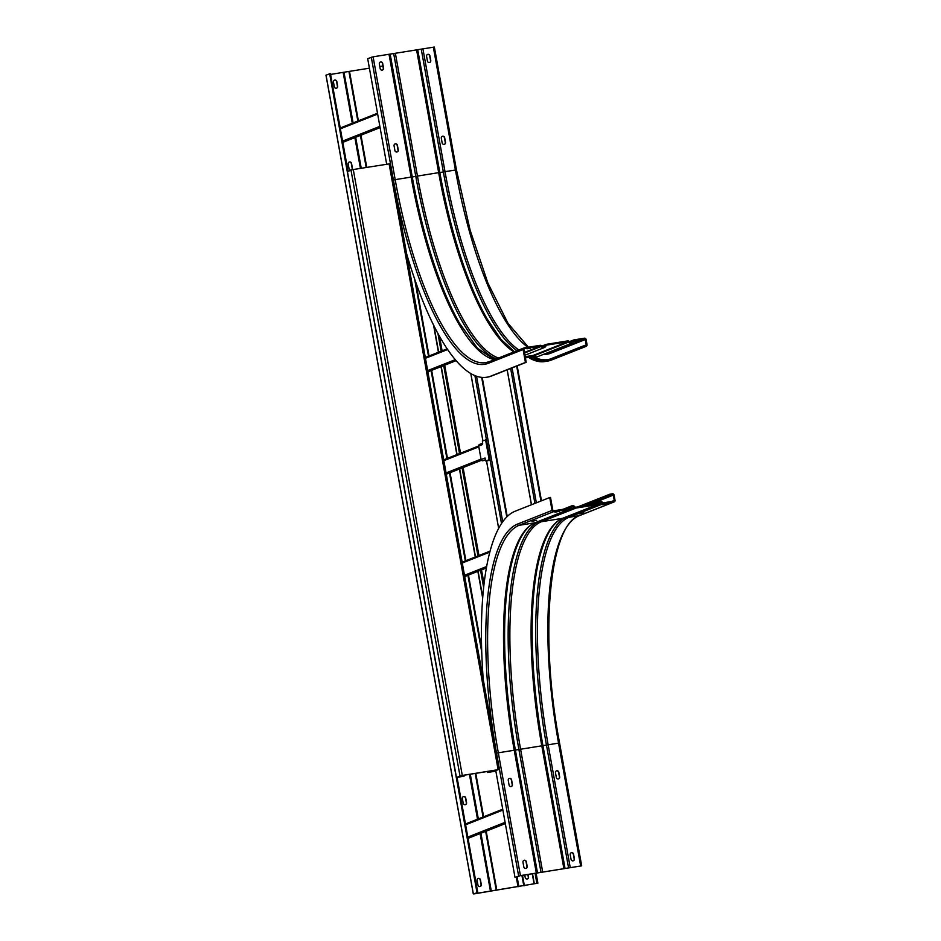 <?xml version="1.0" encoding="UTF-8"?>
<svg xmlns="http://www.w3.org/2000/svg" width="941" height="941" viewBox="0 0 941 941"><rect width="100%" height="100%" fill="white"/><g stroke="black" fill="none" stroke-linecap="round" stroke-linejoin="round"><path stroke-width="1.41" d="M386.669 164.169L367.684 58.648L373.095 56.825L434.354 47.05L456.385 169.851M525.419 362.438L526.207 362.309L523.89 349.417A0.623 0.6 -111.6 0 1 524.372 348.699L540.287 346.147A0.835 0.8 -111.6 0 1 541.075 346.488A2.917 2.788 68.4 0 0 546.015 345.7A0.835 0.8 -111.6 0 1 546.639 345.124L567.846 341.712A0.835 0.8 -111.6 0 1 568.635 342.065A2.917 2.788 68.4 0 0 573.575 341.265A0.835 0.8 -111.6 0 1 574.198 340.701L584.596 339.031A0.623 0.6 -111.6 0 1 585.302 339.548L586.255 344.865A0.623 0.6 -111.6 0 1 585.784 345.57L583.22 345.982L583.373 346.806L585.925 346.394A1.459 1.388 68.4 0 0 587.043 344.735L586.09 339.419A1.459 1.388 68.4 0 0 584.455 338.207L574.045 339.877A1.67 1.588 68.4 0 0 572.798 341.018A2.082 1.988 -111.6 0 1 569.27 341.583A1.67 1.588 68.4 0 0 567.694 340.901L546.486 344.312A1.67 1.588 68.4 0 0 545.239 345.441A2.082 1.988 -111.6 0 1 541.71 346.006A1.67 1.588 68.4 0 0 540.146 345.323L524.219 347.888A1.459 1.388 68.4 0 0 523.102 349.534L525.419 362.438L490.849 376.106A222.958 64.882 -99.1 0 1 486.815 377.223L487.603 377.094A222.958 64.882 80.9 0 0 491.637 375.977L490.849 376.106M394.914 150.525L394.067 145.808A1.776 1.694 -111.6 0 1 395.432 143.808A1.776 1.694 -111.6 0 1 397.408 145.279L398.255 149.984A1.776 1.694 -111.6 0 1 396.902 151.995A1.776 1.694 -111.6 0 1 394.914 150.525M380.176 68.646L379.329 63.929A1.776 1.694 -111.6 0 1 380.693 61.93A1.776 1.694 -111.6 0 1 382.681 63.4L383.528 68.105A1.776 1.694 -111.6 0 1 382.164 70.116A1.776 1.694 -111.6 0 1 380.176 68.646M403.713 243.413A222.958 64.882 -99.1 0 0 486.815 377.223M526.207 362.309L491.637 375.977M526.972 348.805L530.395 348.229L526.972 348.805M573.492 341.501L577.633 340.63L573.387 341.759M429.625 62.471A1.776 1.694 68.4 0 0 430.543 60.6L429.684 55.895A1.776 1.694 68.4 0 0 427.485 54.472M444.364 144.349A1.776 1.694 68.4 0 0 445.269 142.479L444.423 137.774A1.776 1.694 68.4 0 0 442.211 136.351M397.126 151.936A1.776 1.694 68.4 0 0 398.031 150.078L397.184 145.361A1.776 1.694 68.4 0 0 394.973 143.949M382.387 70.057A1.776 1.694 68.4 0 0 383.293 68.199L382.446 63.482A1.776 1.694 68.4 0 0 380.246 62.071M583.22 345.982L548.65 359.662A215.877 62.812 80.9 0 1 544.745 360.732A215.877 62.812 80.9 0 1 531.171 358.192M583.373 346.806L548.791 360.474A216.712 63.059 -99.1 0 1 544.874 361.556L551.626 359.991A1.459 1.388 -111.6 0 1 551.355 360.062L548.791 360.474M529.842 358.239A216.712 63.059 -99.1 0 0 544.874 361.556M427.426 61.047L426.579 56.342A1.776 1.694 -111.6 0 1 427.932 54.331A1.776 1.694 -111.6 0 1 429.919 55.801L430.766 60.518A1.776 1.694 -111.6 0 1 429.402 62.518A1.776 1.694 -111.6 0 1 427.426 61.047M444.658 137.68L445.505 142.397A1.776 1.694 -111.6 0 1 444.14 144.396A1.776 1.694 -111.6 0 1 442.152 142.926L441.305 138.221A1.776 1.694 -111.6 0 1 442.67 136.21A1.776 1.694 -111.6 0 1 444.658 137.68L444.423 137.774M613.92 501.965A1.459 1.388 68.4 0 0 615.038 500.306L614.085 494.99A1.459 1.388 68.4 0 0 612.45 493.778L609.886 494.19L610.039 495.013L612.591 494.601A0.623 0.6 -111.6 0 1 613.297 495.119L614.25 500.436A0.623 0.6 -111.6 0 1 613.767 501.141L603.357 502.823A0.835 0.8 -111.6 0 1 602.581 502.482A2.917 2.788 68.4 0 0 597.641 503.27A0.835 0.8 -111.6 0 1 597.017 503.835L575.81 507.246A0.835 0.8 -111.6 0 1 575.022 506.905A2.917 2.788 68.4 0 0 570.081 507.693A0.835 0.8 -111.6 0 1 569.458 508.269L553.543 510.822A0.623 0.6 -111.6 0 1 552.837 510.304L550.52 497.413L549.732 497.542L552.049 510.434A1.459 1.388 68.4 0 0 553.684 511.645L569.611 509.081A1.67 1.588 68.4 0 0 570.858 507.952A2.082 1.988 -111.6 0 1 574.375 507.387A1.67 1.588 68.4 0 0 575.951 508.069L597.159 504.658A1.67 1.588 68.4 0 0 598.405 503.517A2.082 1.988 -111.6 0 1 601.934 502.953A1.67 1.588 68.4 0 0 603.51 503.635L613.92 501.965L579.338 515.633A208.373 60.636 -99.1 0 0 558.554 743.119L559.577 743.025L581.609 865.826M515.009 877.435L520.185 875.718L581.679 865.838L520.42 875.624L515.009 877.435L495.848 770.997M511.081 786.558A1.776 1.694 -111.6 0 1 509.093 785.088L508.246 780.383A1.776 1.694 -111.6 0 1 509.599 778.372A1.776 1.694 -111.6 0 1 511.586 779.842L512.433 784.547A1.776 1.694 -111.6 0 1 511.081 786.558M525.807 868.437A1.776 1.694 -111.6 0 1 523.819 866.967L522.973 862.262A1.776 1.694 -111.6 0 1 524.337 860.25A1.776 1.694 -111.6 0 1 526.325 861.721L527.172 866.426A1.776 1.694 -111.6 0 1 525.807 868.437M531.912 521.385L536.652 520.279L531.912 521.385M554.967 512.269L559.707 511.163L554.967 512.269M549.732 497.542L515.15 511.21A222.958 64.882 -99.1 0 0 484.18 690.612M511.292 786.511A1.776 1.694 68.4 0 0 512.21 784.641L511.363 779.936A1.776 1.694 68.4 0 0 509.152 778.513M526.031 868.39A1.776 1.694 68.4 0 0 526.936 866.52L526.09 861.815A1.776 1.694 68.4 0 0 523.878 860.392M558.542 778.913A1.776 1.694 68.4 0 0 559.448 777.043L558.601 772.338A1.776 1.694 68.4 0 0 556.39 770.926M573.269 860.792A1.776 1.694 68.4 0 0 574.175 858.933L573.328 854.216A1.776 1.694 68.4 0 0 571.128 852.805M609.886 494.19L577.586 506.964M610.039 495.013L581.326 506.364M602.205 504.682L606.945 503.576L602.205 504.682M583.832 512.727L579.091 513.845L583.82 512.669M558.319 778.972A1.776 1.694 -111.6 0 1 556.331 777.489L555.484 772.784A1.776 1.694 -111.6 0 1 556.849 770.773A1.776 1.694 -111.6 0 1 558.825 772.243L559.672 776.96A1.776 1.694 -111.6 0 1 558.319 778.972M573.045 860.85A1.776 1.694 -111.6 0 1 571.058 859.368L570.211 854.663A1.776 1.694 -111.6 0 1 571.575 852.652A1.776 1.694 -111.6 0 1 573.563 854.134L574.41 858.839A1.776 1.694 -111.6 0 1 573.045 860.85M351.758 169.815A1.776 1.694 -111.6 0 0 352.393 168.121L351.546 163.416A1.776 1.694 -111.6 0 0 349.217 162.04A1.776 1.694 -111.6 0 0 348.194 163.957L349.04 168.662A1.776 1.694 -111.6 0 0 350.664 170.145M349.111 162.087A1.776 1.694 68.4 0 1 351.311 163.511L352.157 168.216A1.776 1.694 68.4 0 1 351.593 169.862M477.757 892.35L474.323 893.856L537.887 883.164L474.111 893.797L477.757 892.35L457.067 777.348M353.098 122.906L343.983 72.245L330.597 74.421M333.467 82.067A1.776 1.694 -111.6 0 1 334.82 80.067A1.776 1.694 -111.6 0 1 336.807 81.538L337.654 86.243A1.776 1.694 -111.6 0 1 336.302 88.254A1.776 1.694 -111.6 0 1 334.314 86.784L333.467 82.067M465.724 797.98L466.571 802.685A1.776 1.694 -111.6 0 1 465.207 804.696A1.776 1.694 -111.6 0 1 463.219 803.226L462.372 798.521A1.776 1.694 -111.6 0 1 463.737 796.509A1.776 1.694 -111.6 0 1 465.724 797.98L465.489 798.074A1.776 1.694 68.4 0 0 463.278 796.651M480.451 879.859L481.298 884.564A1.776 1.694 -111.6 0 1 479.934 886.575A1.776 1.694 -111.6 0 1 477.957 885.105L477.111 880.4A1.776 1.694 -111.6 0 1 478.463 878.388A1.776 1.694 -111.6 0 1 480.451 879.859L480.216 879.953A1.776 1.694 68.4 0 0 478.016 878.529M334.373 80.208A1.776 1.694 68.4 0 1 336.584 81.632L337.431 86.337A1.776 1.694 68.4 0 1 336.525 88.195M465.43 804.649A1.776 1.694 68.4 0 0 466.336 802.779L465.489 798.074M480.157 886.528A1.776 1.694 68.4 0 0 481.074 884.658L480.216 879.953M326.033 75.174L330.432 73.563L348.005 171.203M476.969 892.48L329.644 73.68M343.983 72.245L369.401 68.187M527.395 878.929A1.776 1.694 68.4 0 0 528.313 877.071L527.842 874.483M382.905 66.023L379.799 66.517M528.089 874.448L528.536 876.977A1.776 1.694 -111.6 0 1 527.183 878.988A1.776 1.694 -111.6 0 1 525.196 877.518L524.737 874.977M534.065 883.764L532.265 873.766M482.651 597.994L477.852 571.34M475.264 556.978L459.443 468.994M456.856 454.632L441.023 366.649M438.435 352.287L433.507 324.857M534.3 883.67L532.512 873.73M482.721 597.041L478.087 571.258M475.499 556.884L459.667 468.912M457.079 454.538L441.247 366.555M438.671 352.193L433.883 325.633M487.532 771.455L487.697 772.373L493.79 771.397L497.824 769.797L462.007 775.56L457.408 777.184L463.784 776.278L456.35 777.395L347.335 171.485L353.275 169.533L390.35 163.699M487.226 771.502L487.403 772.49L493.507 771.502L498.118 769.679L462.29 775.443L456.35 777.395M463.901 775.255L464.078 776.172M486.168 439.541L485.38 439.67L486.438 440.082L489.838 460.008L486.062 461.325L489.12 459.455L485.65 440.212L482.38 440.858L482.686 443.599M485.438 458.89L486.062 461.325M485.65 460.055L482.745 460.761A1.459 1.388 -111.6 0 1 481.11 459.549L478.675 446.046A1.459 1.388 -111.6 0 1 479.522 444.47L482.615 443.235M433.33 47.144L455.42 169.968A208.373 60.636 -99.1 0 0 527.901 347.3M456.397 169.909L445.011 171.638L422.921 48.826M389.009 54.272L411.111 177.084L395.196 179.649L373.095 56.825M393.691 53.578L415.793 176.402L411.111 177.084A208.373 60.636 -99.1 0 0 494.296 359.685M488.532 363.214A1.459 1.388 -111.6 0 1 489.367 361.638L485.874 362.603A208.373 60.636 80.9 0 1 395.196 179.649L393.409 180.025A209.831 61.059 80.9 0 0 488.532 363.214L523.102 349.534M371.307 57.213L393.409 180.025M540.287 346.147L524.431 352.416M541.075 346.488L524.537 353.028M567.846 341.712L533.276 355.392L525.196 356.686M568.635 342.065L534.053 355.733A0.835 0.8 68.4 0 0 533.276 355.392A209.208 60.883 80.9 0 1 529.489 356.439L525.278 357.11M525.396 357.815L537.37 356.78A2.917 2.788 -111.6 0 1 534.053 355.733A209.678 61.012 -99.1 0 1 526.195 356.968M584.596 339.031L550.026 352.699L546.074 353.334M543.204 354.475A209.831 61.059 80.9 0 0 550.732 353.216A0.623 0.6 68.4 0 0 550.026 352.699A209.208 60.883 80.9 0 1 546.239 353.745L544.216 354.063M550.732 353.216L585.302 339.548M586.255 344.865L583.573 345.935M535.158 357.509A215.254 62.635 -99.1 0 0 550.073 359.097M585.925 346.394L551.355 360.062A216.712 63.059 80.9 0 1 547.427 361.144M533.829 357.827A215.877 62.812 -99.1 0 0 546.015 360.485M518.903 349.958A208.373 60.636 80.9 0 1 445.011 171.638L439.823 172.532A209.302 60.906 -99.1 0 0 487.073 318.834L500.918 339.278L514.421 351.722M572.798 341.018L569.893 342.159M421.25 49.144L443.352 171.968A209.302 60.906 -99.1 0 0 517.021 350.699M545.239 345.441L542.334 346.594M390.162 54.143L412.264 176.967A209.302 60.906 -99.1 0 0 459.526 323.269L477.51 348.335L494.495 359.615M498.483 358.027A208.373 60.636 80.9 0 1 417.463 176.073L415.793 176.402A209.302 60.906 -99.1 0 0 496.366 358.874M416.569 49.838L438.671 172.662L417.463 176.073L395.361 53.249M417.722 49.72L439.823 172.532L438.671 172.662A208.373 60.636 -99.1 0 0 513.998 351.899M614.202 501.894L579.621 515.562A1.459 1.388 -111.6 0 1 579.338 515.633L568.94 517.315L603.51 503.635M570.246 867.614L548.144 744.802L558.554 743.119L580.644 865.943M520.42 875.624L498.318 752.8L514.233 750.248L536.335 873.06M569.611 509.081L535.029 522.761L519.114 525.313L553.684 511.645M537.487 872.942L515.397 750.118A209.302 60.906 -99.1 0 1 510.175 569.881C515.927 542.828 524.325 527.089 535.347 522.667A1.67 1.588 -111.6 0 1 535.029 522.761A208.373 60.636 -99.1 0 0 514.233 750.248L548.144 744.802A208.373 60.636 80.9 0 1 568.94 517.315A1.67 1.588 -111.6 0 1 567.364 516.633A2.082 1.988 68.4 0 0 567.282 516.515M496.542 753.188L498.318 752.8A208.373 60.636 80.9 0 1 519.114 525.313A1.459 1.388 -111.6 0 1 517.479 524.102A209.831 61.059 80.9 0 0 496.542 753.188L518.632 876M552.049 510.434L517.479 524.102M597.641 503.27L595.641 504.058M570.081 507.693L568.082 508.493M614.25 500.436L611.556 501.506M587.278 505.399L613.297 495.119M612.591 494.601L583.879 505.952M568.576 867.943L546.474 745.119A209.302 60.906 -99.1 0 1 567.364 516.633L601.934 502.953M597.159 504.658L562.589 518.326A1.67 1.588 -111.6 0 0 562.906 518.244C551.885 522.655 543.486 538.393 537.734 565.459A209.302 60.906 -99.1 0 0 542.945 745.695L565.047 868.508M542.686 872.048L520.585 749.224A208.373 60.636 80.9 0 1 541.381 521.737L562.589 518.326A208.373 60.636 -99.1 0 0 541.793 745.813L563.894 868.637M541.016 872.366L518.914 749.554A209.302 60.906 -99.1 0 1 539.805 521.055A2.082 1.988 68.4 0 0 539.722 520.938M574.375 507.387L539.805 521.055A1.67 1.588 -111.6 0 0 541.381 521.737L575.951 508.069M343.147 72.41L352.287 123.224M354.875 137.598L360.415 168.392M469.441 774.361L477.51 819.199M480.098 833.573L490.473 891.198M491.296 891.033L480.91 833.255M478.322 818.882L470.288 774.22M361.25 168.251L355.674 137.28M473.347 893.915L326.021 75.115M496.236 890.245L485.65 831.385M483.062 817.011L475.217 773.431M366.19 167.463L360.427 135.41M357.839 121.036L348.911 71.445M496.813 890.186L486.191 831.162M483.615 816.788L475.793 773.337M366.755 167.369L360.968 135.186M358.38 120.813L349.487 71.387M516.291 877.118L518.02 886.775M518.856 886.61L517.091 876.8M523.796 885.81L521.926 875.436M481.721 651.96L467.924 575.269M465.336 560.907L449.504 472.923M446.916 458.549L431.084 370.578M428.508 356.216L414.569 278.748M524.372 885.752L522.502 875.342M481.592 648.02L468.465 575.057M465.889 560.695L450.057 472.711M447.469 458.338L431.637 370.354M429.049 355.992L415.781 282.253M537.817 883.152L536.029 873.166M483.992 584.008L481.463 569.917M478.875 555.555L463.043 467.571M460.455 453.197L444.634 365.214M442.047 350.852L439.376 335.996M437.906 333.349L441.129 351.216M443.705 365.579L459.537 453.562M462.125 467.936L477.957 555.919M480.545 570.281L483.615 587.384M535.064 873.319L536.852 883.258M493.625 770.479L493.79 771.397M494.813 771.173L494.66 770.303M389.092 163.781L498.118 769.679M462.29 775.443L353.275 169.533M350.981 170.027L459.996 775.937M456.432 777.348L347.405 171.438M446.305 474.193L481.463 460.29L446.305 474.193M443.858 460.655L478.816 446.834M481.027 459.114L446.069 472.935M502.717 521.714L476.534 376.177M474.887 375.553L501.506 523.467M498.659 528.254L486.603 461.231M482.898 440.647L470.818 373.506M507.199 516.503L482.168 377.4M481.663 377.353L506.776 516.915M427.884 371.848L456.173 360.65L427.884 371.848M425.45 358.309L447.693 349.511M455.315 359.638L427.661 370.578M486.591 566.541L464.489 575.28M464.713 576.539L486.332 567.988L464.713 576.539M462.278 563L489.767 552.132M541.416 500.824L517.138 365.896M516.668 366.084L540.946 501.012M536.358 502.823L512.08 367.896M510.645 368.46L534.923 503.388M531.477 504.752L507.199 369.825M468.042 838.349L505.317 823.598L468.042 838.349M465.607 824.798L502.882 810.06M505.094 822.34L467.818 837.078M342.818 142.373L380.093 127.635L342.818 142.373M340.383 128.823L377.659 114.084M379.87 126.365L342.595 141.103M485.65 440.212L486.438 440.082M489.908 459.326L489.12 459.455M485.062 457.996L481.11 459.549M478.675 446.046L482.627 444.481M489.049 460.137L489.838 460.008M482.745 460.761L485.568 459.643M434.354 47.05L456.456 169.874L470.159 230.274L487.885 283.041L507.987 323.292L528.442 347.205M489.367 361.638L523.949 347.958M524.937 355.228L544.392 347.535M537.37 356.78L571.94 343.1M551.626 359.991L586.208 346.323M569.352 341.689L573.728 339.972M541.804 346.123L546.168 344.394M579.621 515.562C549.673 523.714 538.746 633.658 559.577 743.025L581.679 865.838M590.56 504.882L599.264 501.435M563 509.304L571.705 505.858M535.347 522.667L569.928 508.999M562.906 518.244L597.476 504.576M325.962 75.162L473.288 893.95M439.471 336.16L442.105 350.828M444.693 365.19L460.525 453.174M463.101 467.548L478.934 555.531M481.521 569.893L484.015 583.785M536.088 873.154L537.887 883.164M499.448 769.562L390.421 163.652M478.675 445.999L443.717 459.82M482.215 377.4L507.234 516.456M470.771 373.471L482.862 440.659M486.568 461.243L498.636 528.313M447.21 348.805L425.297 357.474M490.026 551.144L462.125 562.177M541.463 500.812L517.185 365.884M531.43 504.776L507.152 369.848M502.729 809.225L465.454 823.975M377.506 113.261L340.23 128M486.838 461.196L486.05 461.325"/></g></svg>
